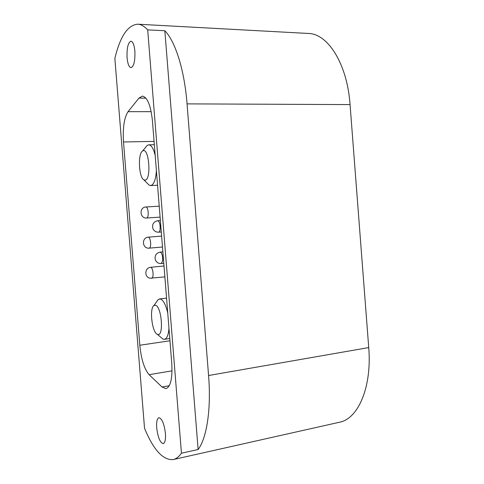 <?xml version="1.0" encoding="UTF-8"?>
<svg xmlns="http://www.w3.org/2000/svg" width="484" height="484" viewBox="0 0 484 484"><rect width="100%" height="100%" fill="white"/><g stroke="black" fill="none" stroke-linecap="round" stroke-linejoin="round"><path stroke-width="0.73" d="M134.879 51.201C134.25 45.012 132.955 41.678 130.989 41.207C128.03 42.55 126.729 48.037 127.074 57.669C127.691 63.846 128.998 67.173 130.982 67.657C133.899 66.411 135.193 60.923 134.879 51.201M165.431 433.489C164.179 423.766 162.001 418.509 158.903 417.71C157.07 418.478 156.344 421.866 156.707 427.868C157.917 437.5 160.101 442.757 163.259 443.64C165.062 442.89 165.788 439.502 165.431 433.489M173.205 459.57L339.405 422.254C358.118 418.956 372.069 387.17 368.729 347.579L350.059 104.586C347.264 63.906 327.819 33.559 308.332 33.463L137.758 24.2C127.8 24.962 120.165 36.373 114.859 58.443L144.528 428.255C153.507 449.981 163.066 460.417 173.205 459.57C176.182 458.905 178.929 456.787 181.433 453.205L198.119 449.509C206.801 438.068 211.32 408.98 208.574 375.511L187.054 103.878C184.477 70.132 175.341 41.376 164.844 30.746L198.119 449.509M164.844 30.746L147.693 29.875C144.377 26.263 141.062 24.369 137.758 24.2M145.92 98.161L138.95 98.107L128.048 111.677L151.183 111.659M138.95 98.107L142.387 96.098C147.42 97.193 150.766 105.415 152.424 120.764L171.772 363.436C172.564 378.415 170.628 386.813 165.97 388.634L162.037 387.012L169.249 385.742M172.032 370.841L149.114 374.676L162.037 387.012M149.114 374.676C144.311 369.08 141.213 359.267 139.815 345.237L169.969 340.778M154.069 141.382L123.511 141.981L139.815 345.237M123.511 141.981C122.652 127.837 124.164 117.739 128.048 111.677M147.693 29.875L181.433 453.205M145.285 180.108C151.522 179.11 148.999 147.463 142.943 150.784L142.562 150.996C137.68 153.658 138.829 177.658 143.917 179.909L145.285 180.108M145.636 147.336L147.324 145.327L148.739 144.831C151.377 145.043 153.525 148.588 155.189 155.479M156.405 170.683C155.781 179.358 154.009 184.295 151.093 185.487L149.163 185.172L147.305 183.309M157.621 334.408C164.137 337.118 161.62 305.616 155.285 305.222L153.864 305.628C149.241 308.677 152.091 332.496 157.324 334.299L157.621 334.408M156.647 301.707L158.153 299.572L160.15 298.967C163.235 299.862 165.77 304.575 167.76 313.087M168.964 328.219C168.426 335.019 166.913 338.727 164.421 339.332L162.957 339.084L160.972 337.396M208.574 375.511L368.729 347.579M187.054 103.878L350.059 104.586M162.878 251.874L160.204 252.11C162.055 253.096 162.86 256.06 162.618 261.003L161.257 263.556L163.792 263.308M161.62 236.095L148.364 237.16C149.483 237.408 150.24 239.211 150.621 242.575C150.778 245.89 150.33 247.754 149.284 248.165L149.247 248.165M159.236 206.178L146.029 206.983C147.112 207.219 147.832 208.955 148.195 212.198C148.352 215.58 147.898 217.516 146.84 218.006L160.107 217.104M164.003 265.982L150.693 267.307C151.855 267.561 152.642 269.437 153.047 272.922C153.204 276.11 152.781 277.901 151.77 278.294L151.655 278.294M160.379 220.535L157.79 220.716C159.581 221.654 160.349 224.558 160.095 229.428C159.829 231.146 159.351 232.066 158.661 232.181L161.293 231.975M148.739 144.831L154.329 144.71M150.609 185.566L157.566 185.233M143.917 179.909L149.163 185.172M142.562 150.996L147.324 145.327M164.421 339.332L169.787 338.546M159.508 298.955L166.563 298.108M157.324 334.299L162.957 339.084M153.864 305.628L158.153 299.572M160.204 252.11C156.042 253.126 154.432 255.733 155.376 259.932C156.538 262.449 158.498 263.659 161.257 263.556M148.364 237.16C141.594 237.414 141.975 248.401 148.751 248.183L162.491 247.009M146.029 206.983C138.914 207.146 139.725 218.762 146.791 218.012M150.693 267.307C144.619 267.616 144.069 277.272 150.082 278.215L164.875 276.902M157.79 220.716C153.537 221.69 151.903 224.316 152.896 228.587C154.051 231.037 155.969 232.235 158.661 232.181"/></g></svg>
